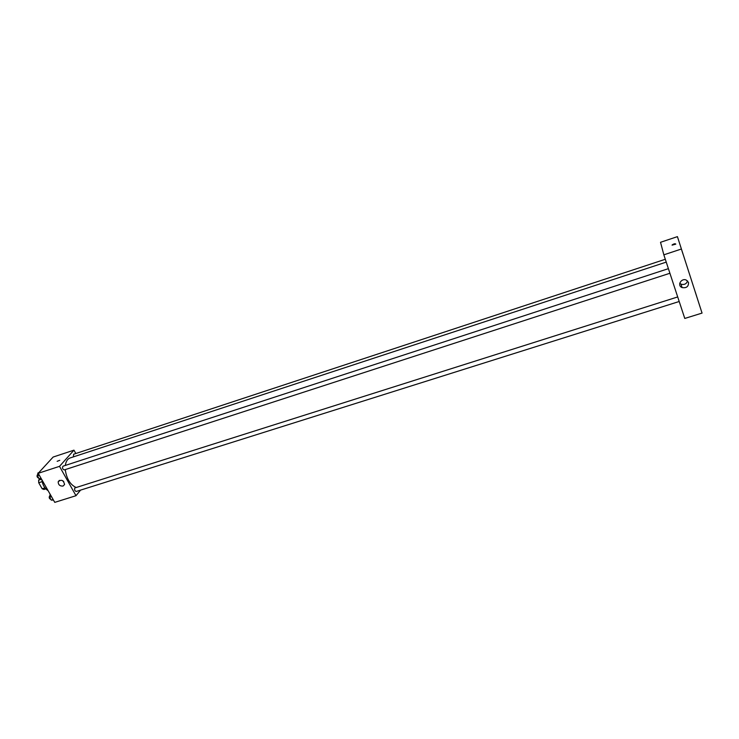 <?xml version="1.0" encoding="UTF-8"?>
<svg xmlns="http://www.w3.org/2000/svg" width="739" height="739" viewBox="0 0 739 739"><rect width="100%" height="100%" fill="white"/><g stroke="black" fill="none" stroke-linecap="round" stroke-linejoin="round"><path stroke-width="1.11" d="M44.977 487.888L42.169 488.793L38.714 482.752L38.64 480.156L39.86 478.817M42.169 488.793L43.952 489.467L45.809 488.876M42.141 481.652L38.714 482.752M41.569 479.205L38.64 480.156M41.827 479.648C42.566 484.849 44.654 488.507 48.081 490.641M80.579 490.114L75.988 495.712L54.76 502.363L38.206 473.302L53.143 457.044L73.965 450.153L75.821 453.515M666.236 262.114L70.057 457.977C67.498 458.919 65.919 461.404 65.328 465.431M65.254 469.598C66.565 478.715 70.159 484.664 76.025 487.454M75.988 495.712L59.517 466.346L73.965 450.153M668.398 268.663L63.037 466.18C62.058 467.879 62.464 469.126 64.265 469.921L669.904 273.264M665.303 259.278L73.614 454.245L73.392 456.887M679.196 301.503L76.293 491.463C74.787 491.001 74.288 489.837 74.796 487.962L677.7 296.939M59.517 466.346L38.206 473.302M63.027 486.077C59.831 486.216 58.224 484.775 58.187 481.754C61.319 479.177 63.452 480.101 64.579 484.507L63.027 486.077M57.152 461.321L59.748 460.305L57.152 461.321M63.73 481.551L62.593 480.627M684.776 318.444L663.844 254.826L660.527 242.3L677.423 236.637L702.05 313.096L684.776 318.444M702.05 313.096L677.423 236.637M681.367 249.025L663.844 254.826M672.084 245.145L672.139 244.923C673.986 243.722 675.206 243.454 675.788 244.11L672.139 244.923C673.986 243.722 675.206 243.454 675.788 244.119L672.084 245.145M688.536 282.446C688.646 286.566 686.476 288.284 682.051 287.573C676.859 285.596 681.21 277.781 686.254 280.063L688.536 282.446M683.048 254.216L681.737 250.142L683.048 254.216M699.935 306.546L698.604 302.399L699.935 306.546M696.591 296.062L695.307 292.053L696.591 296.062M680.083 244.914L678.818 240.969L680.083 244.914M687.603 280.94C686.476 283.942 684.296 285.023 681.072 284.182L679.741 283.286M53.448 500.054L51.277 500.127L49.624 497.227L50.141 494.252M53.153 499.536L51.277 500.127M51.499 496.626L49.624 497.227M49.864 495.74L49.772 495.767C48.746 497.412 49.125 498.649 50.899 499.462M41.338 478.798L39.121 478.817L37.44 475.87L37.938 472.932L38.825 472.637M41.005 478.207L39.121 478.817M39.315 475.251L37.44 475.87M37.68 474.456L37.606 474.484C36.581 476.119 36.968 477.357 38.77 478.198M48.829 461.736L49.827 460.656M59.425 480.341L58.187 481.754M681.072 284.182L682.051 287.573"/></g></svg>
